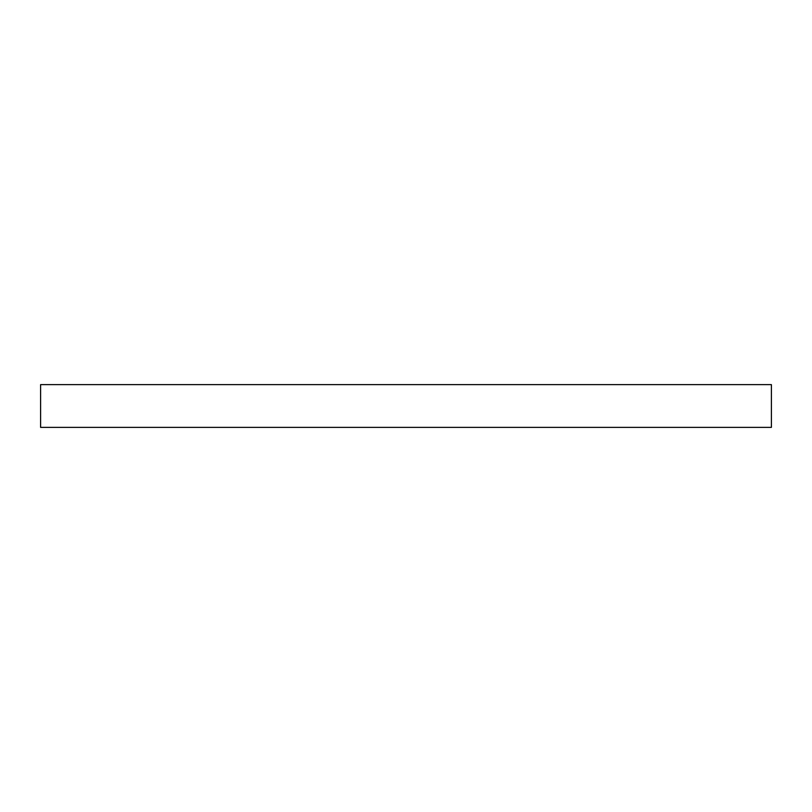 <?xml version="1.0" encoding="UTF-8"?>
<svg xmlns="http://www.w3.org/2000/svg" width="812" height="812" viewBox="0 0 812 812"><rect width="100%" height="100%" fill="white"/><g stroke="black" fill="none" stroke-linecap="round" stroke-linejoin="round"><path stroke-width="1.22" d="M771.4 427.376L771.4 384.624L40.6 384.624L40.6 427.376L771.4 427.376"/></g></svg>
